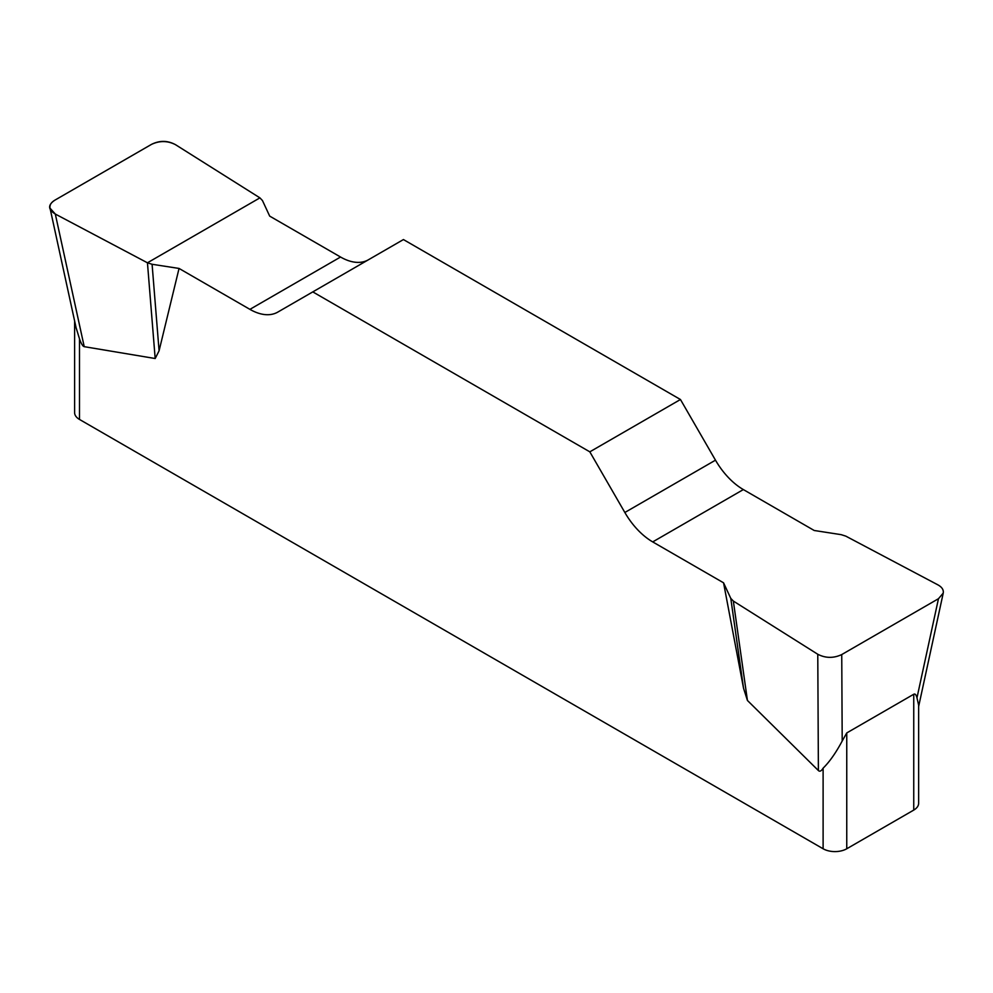 <?xml version="1.0" encoding="UTF-8"?>
<svg xmlns="http://www.w3.org/2000/svg" width="993" height="993" viewBox="0 0 993 993"><rect width="100%" height="100%" fill="white"/><g stroke="black" fill="none" stroke-linecap="round" stroke-linejoin="round"><path stroke-width="1.49" d="M814.198 530.485L743.347 489.574A55.732 32.173 60 0 1 715.481 460.169L680.453 399.509L403.431 239.561L312.795 291.892L589.817 451.84L624.845 512.487A55.732 32.173 -120 0 0 652.711 541.905L723.562 582.817L730.786 598.382L733.343 601.063L817.773 654.263C825.605 658.272 833.599 658.371 841.741 654.561L938.472 598.717L943.226 593.119C943.772 589.892 942.009 587.148 937.938 584.877L845.8 536.133L841.158 534.656L814.198 530.485M368.291 259.856A55.732 32.173 60 0 1 340.549 257.026L269.686 216.114L262.462 200.549L259.918 197.868L175.488 144.668C167.643 140.658 159.65 140.559 151.519 144.37L54.789 200.214C51.077 202.46 49.489 205.117 50.035 208.182L55.31 214.054L147.448 262.797L152.09 264.275L179.05 268.445L249.913 309.357A55.732 32.173 -120 0 0 277.767 312.112L312.795 291.892M918.637 704.211L918.637 803.263A16.72 9.657 180 0 1 913.746 810.089L846.756 848.767A16.72 9.657 180 0 1 823.11 848.767L823.11 768.172C821.335 771.077 819.771 771.859 818.393 770.543L747.431 700.462L743.534 688.236L723.562 582.817M179.05 268.445L159.079 350.802L155.181 358.523L84.219 346.669C82.841 346.408 81.277 343.801 79.502 338.849L79.502 419.443A16.72 9.657 180 0 1 74.612 412.629L74.612 320.925M823.11 848.767L79.502 419.443M823.11 768.172C829.589 761.792 835.957 752.731 842.201 741.001L846.756 732.933L913.746 694.256C915.074 693.511 916.154 694.703 916.973 697.831L918.624 705.067M76.238 328.174L79.502 338.849M680.453 399.509L589.817 451.84M152.09 264.275L159.079 350.802M147.448 262.797L155.181 358.523M730.786 598.382L743.534 688.236M733.343 601.063L747.431 700.462M55.409 214.103C47.912 209.548 47.726 204.906 54.876 200.164L151.42 144.419C159.637 140.298 167.68 140.398 175.575 144.73L259.918 197.868L147.448 262.797L55.409 214.103M846.756 732.933L846.756 848.767M913.746 810.089L913.746 694.256M624.845 512.487L715.481 460.169M743.347 489.574L652.711 541.905M249.913 309.357L340.549 257.026M55.31 214.054L84.219 346.669M818.393 770.543L817.773 654.263M916.973 697.831L938.472 598.717M841.741 654.561L842.201 741.001M50.184 208.89L76.176 328.112M943.077 593.814L918.637 706.495"/></g></svg>
